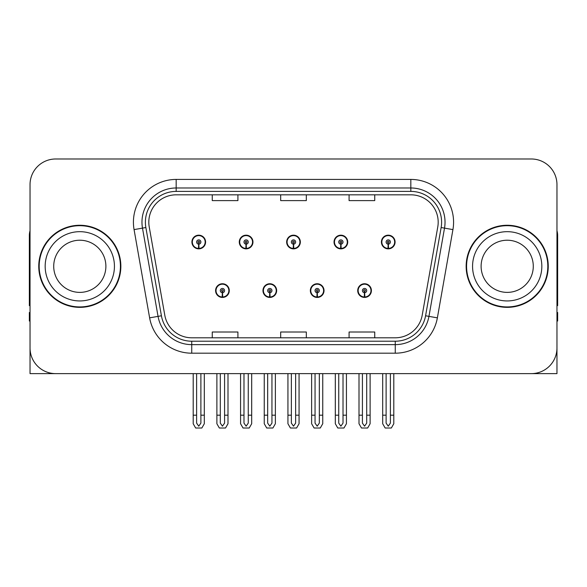<?xml version="1.0" encoding="UTF-8"?>
<svg xmlns="http://www.w3.org/2000/svg" width="587" height="587" viewBox="0 0 587 587"><rect width="100%" height="100%" fill="white"/><g stroke="black" fill="none" stroke-linecap="round" stroke-linejoin="round"><path stroke-width="0.88" d="M507.197 373.625L556.968 373.625L556.968 184.641A25.652 25.652 0 0 0 531.308 158.989L55.692 158.989A25.652 25.652 0 0 0 30.032 184.641L30.032 373.625L79.803 373.625M215.598 290.594A6.839 6.839 0 0 0 222.436 297.433A6.839 6.839 0 0 0 229.282 290.594A6.839 6.839 0 0 0 222.436 283.748A6.839 6.839 0 0 0 215.598 290.594M262.969 290.594A6.839 6.839 0 0 0 269.815 297.433A6.839 6.839 0 0 0 276.653 290.594A6.839 6.839 0 0 0 269.815 283.748A6.839 6.839 0 0 0 262.969 290.594M310.347 290.594A6.839 6.839 0 0 0 317.185 297.433A6.839 6.839 0 0 0 324.031 290.594A6.839 6.839 0 0 0 317.185 283.748A6.839 6.839 0 0 0 310.347 290.594M334.032 242.02A6.839 6.839 0 0 0 340.871 248.859A6.839 6.839 0 0 0 347.717 242.02A6.839 6.839 0 0 0 340.871 235.182A6.839 6.839 0 0 0 334.032 242.02M286.661 242.02A6.839 6.839 0 0 0 293.5 248.859A6.839 6.839 0 0 0 300.339 242.02A6.839 6.839 0 0 0 293.5 235.182A6.839 6.839 0 0 0 286.661 242.02M239.283 242.02A6.839 6.839 0 0 0 246.129 248.859A6.839 6.839 0 0 0 252.968 242.02A6.839 6.839 0 0 0 246.129 235.182A6.839 6.839 0 0 0 239.283 242.02M191.912 242.02A6.839 6.839 0 0 0 198.751 248.859A6.839 6.839 0 0 0 205.589 242.02A6.839 6.839 0 0 0 198.751 235.182A6.839 6.839 0 0 0 191.912 242.02M357.718 290.594A6.839 6.839 0 0 0 364.564 297.433A6.839 6.839 0 0 0 371.402 290.594A6.839 6.839 0 0 0 364.564 283.748A6.839 6.839 0 0 0 357.718 290.594M381.411 242.02A6.839 6.839 0 0 0 388.249 248.859A6.839 6.839 0 0 0 395.088 242.02A6.839 6.839 0 0 0 388.249 235.182A6.839 6.839 0 0 0 381.411 242.02M38.757 266.307A41.046 41.046 0 0 0 79.803 307.353A41.046 41.046 0 0 0 120.849 266.307A41.046 41.046 0 0 0 79.803 225.261A41.046 41.046 0 0 0 38.757 266.307M466.151 266.307A41.046 41.046 0 0 0 507.197 307.353A41.046 41.046 0 0 0 548.243 266.307A41.046 41.046 0 0 0 507.197 225.261A41.046 41.046 0 0 0 466.151 266.307M148.812 222.18A27.362 27.362 0 0 1 176.173 194.818L410.827 194.818A27.362 27.362 0 0 1 437.77 226.934L422.214 315.182A27.362 27.362 0 0 1 395.264 337.796L191.736 337.796A27.362 27.362 0 0 1 164.786 315.182L149.23 226.934A27.362 27.362 0 0 1 148.812 222.18M145.393 222.18A30.788 30.788 0 0 0 145.862 227.529L161.418 315.777A30.788 30.788 0 0 0 191.736 341.216L395.264 341.216A30.788 30.788 0 0 0 425.582 315.777L441.138 227.529A30.788 30.788 0 0 0 410.827 191.399L176.173 191.399A30.788 30.788 0 0 0 145.393 222.18M134.071 229.605A42.756 42.756 0 0 1 176.173 179.424L410.827 179.424A42.756 42.756 0 0 1 452.929 229.605L437.374 317.853A42.756 42.756 0 0 1 395.264 353.191L191.736 353.191A42.756 42.756 0 0 1 149.626 317.853L134.071 229.605L142.487 228.123A34.207 34.207 0 0 1 176.173 187.979L410.827 187.979A34.207 34.207 0 0 1 444.513 228.123L428.95 316.371A34.207 34.207 0 0 1 395.264 344.635L191.736 344.635A34.207 34.207 0 0 1 158.05 316.371L142.487 228.123A34.207 34.207 0 0 1 141.973 222.18M531.308 158.989L55.692 158.989M30.032 184.641L30.032 347.974A25.652 25.652 0 0 0 55.692 373.625L531.308 373.625A25.652 25.652 0 0 0 556.968 347.974L556.968 184.641M280.674 194.818L280.674 200.607L306.326 200.607L306.326 194.818M212.259 194.818L212.259 200.607L237.918 200.607L237.918 194.818M349.082 194.818L349.082 200.607L374.741 200.607L374.741 194.818M306.326 337.796L306.326 332.007L280.674 332.007L280.674 337.796M237.918 337.796L237.918 332.007L212.259 332.007L212.259 337.796M374.741 337.796L374.741 332.007L349.082 332.007L349.082 337.796M366.699 373.625L366.699 423.124L364.564 426.177L362.421 423.124L362.421 415.185L359.002 415.185L359.002 423.733L361.475 428.011L367.653 428.011L370.118 423.733L370.118 373.625M364.468 292.73L364.285 297A6.413 6.413 0 0 1 358.151 290.594A6.413 6.413 0 0 1 364.564 284.181A6.413 6.413 0 0 1 370.977 290.594A6.413 6.413 0 0 1 364.843 297L364.652 292.73A2.135 2.135 0 0 0 366.699 290.594A2.135 2.135 0 0 0 364.564 288.452A2.135 2.135 0 0 0 362.421 290.594A2.135 2.135 0 0 0 364.468 292.73L364.527 291.445A0.858 0.858 0 0 1 363.705 290.594A0.858 0.858 0 0 1 364.564 289.736A0.858 0.858 0 0 1 365.415 290.594A0.858 0.858 0 0 1 364.6 291.445L364.652 292.73M371.182 292.304L370.742 292.304M370.742 288.885L371.182 288.885M358.378 292.304L357.938 292.304M357.938 288.885L358.378 288.885M359.002 373.625L359.002 415.185M362.421 373.625L362.421 415.185M366.699 415.185L370.118 415.185M390.384 373.625L390.384 423.124L388.249 426.177L386.114 423.124L386.114 415.185L382.687 415.185L382.687 423.733L385.16 428.011L391.338 428.011L393.804 423.733L393.804 373.625M388.154 244.155L387.97 248.426A6.413 6.413 0 0 1 381.836 242.02A6.413 6.413 0 0 1 388.249 235.607A6.413 6.413 0 0 1 394.662 242.02A6.413 6.413 0 0 1 388.528 248.426L388.345 244.155A2.135 2.135 0 0 0 390.384 242.02A2.135 2.135 0 0 0 388.249 239.885A2.135 2.135 0 0 0 386.114 242.02A2.135 2.135 0 0 0 388.154 244.155L388.212 242.879A0.858 0.858 0 0 1 387.391 242.02A0.858 0.858 0 0 1 388.249 241.169A0.858 0.858 0 0 1 389.1 242.02A0.858 0.858 0 0 1 388.286 242.879L388.345 244.155M394.875 243.73L394.427 243.73M394.427 240.31L394.875 240.31M382.064 243.73L381.623 243.73M381.623 240.31L382.064 240.31M382.687 373.625L382.687 415.185M386.114 373.625L386.114 415.185M390.384 415.185L393.804 415.185M319.328 373.625L319.328 423.124L317.185 426.177L315.05 423.124L315.05 415.185L311.631 415.185L311.631 423.733L314.096 428.011L320.275 428.011L322.747 423.733L322.747 373.625M317.097 292.73L316.907 297A6.413 6.413 0 0 1 310.772 290.594A6.413 6.413 0 0 1 317.185 284.181A6.413 6.413 0 0 1 323.598 290.594A6.413 6.413 0 0 1 317.464 297L317.281 292.73A2.135 2.135 0 0 0 319.328 290.594A2.135 2.135 0 0 0 317.185 288.452A2.135 2.135 0 0 0 315.05 290.594A2.135 2.135 0 0 0 317.097 292.73L317.149 291.445A0.858 0.858 0 0 1 316.334 290.594A0.858 0.858 0 0 1 317.185 289.736A0.858 0.858 0 0 1 318.044 290.594A0.858 0.858 0 0 1 317.222 291.445L317.281 292.73M323.811 292.304L323.371 292.304M323.371 288.885L323.811 288.885M311.007 292.304L310.56 292.304M310.56 288.885L311.007 288.885M311.631 373.625L311.631 415.185M315.05 373.625L315.05 415.185M319.328 415.185L322.747 415.185M271.95 373.625L271.95 423.124L269.815 426.177L267.672 423.124L267.672 415.185L264.253 415.185L264.253 423.733L266.725 428.011L272.904 428.011L275.369 423.733L275.369 373.625M269.719 292.73L269.536 297A6.413 6.413 0 0 1 263.402 290.594A6.413 6.413 0 0 1 269.815 284.181A6.413 6.413 0 0 1 276.228 290.594A6.413 6.413 0 0 1 270.093 297L269.903 292.73A2.135 2.135 0 0 0 271.95 290.594A2.135 2.135 0 0 0 269.815 288.452A2.135 2.135 0 0 0 267.672 290.594A2.135 2.135 0 0 0 269.719 292.73L269.778 291.445A0.858 0.858 0 0 1 268.956 290.594A0.858 0.858 0 0 1 269.815 289.736A0.858 0.858 0 0 1 270.666 290.594A0.858 0.858 0 0 1 269.851 291.445L269.903 292.73M276.44 292.304L275.993 292.304M275.993 288.885L276.44 288.885M263.629 292.304L263.189 292.304M263.189 288.885L263.629 288.885M264.253 373.625L264.253 415.185M267.672 373.625L267.672 415.185M271.95 415.185L275.369 415.185M224.579 373.625L224.579 423.124L222.436 426.177L220.301 423.124L220.301 415.185L216.882 415.185L216.882 423.733L219.347 428.011L225.525 428.011L227.998 423.733L227.998 373.625M222.348 292.73L222.157 297A6.413 6.413 0 0 1 216.023 290.594A6.413 6.413 0 0 1 222.436 284.181A6.413 6.413 0 0 1 228.849 290.594A6.413 6.413 0 0 1 222.715 297L222.532 292.73A2.135 2.135 0 0 0 224.579 290.594A2.135 2.135 0 0 0 222.436 288.452A2.135 2.135 0 0 0 220.301 290.594A2.135 2.135 0 0 0 222.348 292.73L222.4 291.445A0.858 0.858 0 0 1 221.585 290.594A0.858 0.858 0 0 1 222.436 289.736A0.858 0.858 0 0 1 223.295 290.594A0.858 0.858 0 0 1 222.473 291.445L222.532 292.73M229.062 292.304L228.622 292.304M228.622 288.885L229.062 288.885M216.258 292.304L215.818 292.304M215.818 288.885L216.258 288.885M216.882 373.625L216.882 415.185M220.301 373.625L220.301 415.185M224.579 415.185L227.998 415.185M343.013 373.625L343.013 423.124L340.871 426.177L338.736 423.124L338.736 415.185L335.316 415.185L335.316 423.733L337.782 428.011L343.967 428.011L346.433 423.733L346.433 373.625M340.783 244.155L340.592 248.426A6.413 6.413 0 0 1 334.458 242.02A6.413 6.413 0 0 1 340.871 235.607A6.413 6.413 0 0 1 347.291 242.02A6.413 6.413 0 0 1 341.157 248.426L340.966 244.155A2.135 2.135 0 0 0 343.013 242.02A2.135 2.135 0 0 0 340.871 239.885A2.135 2.135 0 0 0 338.736 242.02A2.135 2.135 0 0 0 340.783 244.155L340.834 242.879A0.858 0.858 0 0 1 340.02 242.02A0.858 0.858 0 0 1 340.871 241.169A0.858 0.858 0 0 1 341.729 242.02A0.858 0.858 0 0 1 340.915 242.879L340.966 244.155M347.497 243.73L347.056 243.73M347.056 240.31L347.497 240.31M334.693 243.73L334.252 243.73M334.252 240.31L334.693 240.31M335.316 373.625L335.316 415.185M338.736 373.625L338.736 415.185M343.013 415.185L346.433 415.185M295.635 373.625L295.635 423.124L293.5 426.177L291.365 423.124L291.365 415.185L287.938 415.185L287.938 423.733L290.411 428.011L296.589 428.011L299.062 423.733L299.062 373.625M293.405 244.155L293.221 248.426A6.413 6.413 0 0 1 287.087 242.02A6.413 6.413 0 0 1 293.5 235.607A6.413 6.413 0 0 1 299.913 242.02A6.413 6.413 0 0 1 293.779 248.426L293.595 244.155A2.135 2.135 0 0 0 295.635 242.02A2.135 2.135 0 0 0 293.5 239.885A2.135 2.135 0 0 0 291.365 242.02A2.135 2.135 0 0 0 293.405 244.155L293.463 242.879A0.858 0.858 0 0 1 292.642 242.02A0.858 0.858 0 0 1 293.5 241.169A0.858 0.858 0 0 1 294.358 242.02A0.858 0.858 0 0 1 293.537 242.879L293.595 244.155M300.126 243.73L299.678 243.73M299.678 240.31L300.126 240.31M287.322 243.73L286.874 243.73M286.874 240.31L287.322 240.31M287.938 373.625L287.938 415.185M291.365 373.625L291.365 415.185M295.635 415.185L299.062 415.185M248.264 373.625L248.264 423.124L246.129 426.177L243.987 423.124L243.987 415.185L240.567 415.185L240.567 423.733L243.033 428.011L249.218 428.011L251.684 423.733L251.684 373.625M246.034 244.155L245.843 248.426A6.413 6.413 0 0 1 239.709 242.02A6.413 6.413 0 0 1 246.129 235.607A6.413 6.413 0 0 1 252.542 242.02A6.413 6.413 0 0 1 246.408 248.426L246.217 244.155A2.135 2.135 0 0 0 248.264 242.02A2.135 2.135 0 0 0 246.129 239.885A2.135 2.135 0 0 0 243.987 242.02A2.135 2.135 0 0 0 246.034 244.155L246.085 242.879A0.858 0.858 0 0 1 245.271 242.02A0.858 0.858 0 0 1 246.129 241.169A0.858 0.858 0 0 1 246.98 242.02A0.858 0.858 0 0 1 246.166 242.879L246.217 244.155M252.748 243.73L252.307 243.73M252.307 240.31L252.748 240.31M239.944 243.73L239.503 243.73M239.503 240.31L239.944 240.31M240.567 373.625L240.567 415.185M243.987 373.625L243.987 415.185M248.264 415.185L251.684 415.185M200.886 373.625L200.886 423.124L198.751 426.177L196.616 423.124L196.616 415.185L193.196 415.185L193.196 423.733L195.662 428.011L201.84 428.011L204.313 423.733L204.313 373.625M198.655 244.155L198.472 248.426A6.413 6.413 0 0 1 192.338 242.02A6.413 6.413 0 0 1 198.751 235.607A6.413 6.413 0 0 1 205.164 242.02A6.413 6.413 0 0 1 199.03 248.426L198.846 244.155A2.135 2.135 0 0 0 200.886 242.02A2.135 2.135 0 0 0 198.751 239.885A2.135 2.135 0 0 0 196.616 242.02A2.135 2.135 0 0 0 198.655 244.155L198.714 242.879A0.858 0.858 0 0 1 197.9 242.02A0.858 0.858 0 0 1 198.751 241.169A0.858 0.858 0 0 1 199.609 242.02A0.858 0.858 0 0 1 198.788 242.879L198.846 244.155M205.377 243.73L204.936 243.73M204.936 240.31L205.377 240.31M192.573 243.73L192.125 243.73M192.125 240.31L192.573 240.31M193.196 373.625L193.196 415.185M196.616 373.625L196.616 415.185M200.886 415.185L204.313 415.185M30.032 321.038L29.35 321.038L29.35 312.482L30.032 312.482M30.032 305.6A17.104 17.104 0 0 0 29.35 305.644L29.35 235.519A17.104 17.104 0 0 1 30.032 230.735M556.968 312.482L557.65 312.482L557.65 321.038L556.968 321.038M556.968 230.735A17.104 17.104 0 0 1 557.65 235.519L557.65 305.644A17.104 17.104 0 0 0 556.968 305.6M105.887 266.307A26.085 26.085 0 0 0 79.803 240.222A26.085 26.085 0 0 0 53.718 266.307A26.085 26.085 0 0 0 79.803 292.385A26.085 26.085 0 0 0 105.887 266.307A26.085 26.085 0 0 1 79.803 292.385A26.085 26.085 0 0 1 53.718 266.307M39.182 266.307A40.62 40.62 0 0 1 79.803 225.687A40.62 40.62 0 0 1 120.423 266.307A40.62 40.62 0 0 1 79.803 306.928A40.62 40.62 0 0 1 39.182 266.307M533.282 266.307A26.085 26.085 0 0 0 507.197 240.222A26.085 26.085 0 0 0 481.113 266.307A26.085 26.085 0 0 0 507.197 292.385A26.085 26.085 0 0 0 533.282 266.307A26.085 26.085 0 0 1 507.197 292.385A26.085 26.085 0 0 1 481.113 266.307M466.577 266.307A40.62 40.62 0 0 1 507.197 225.687A40.62 40.62 0 0 1 547.818 266.307A40.62 40.62 0 0 1 507.197 306.928A40.62 40.62 0 0 1 466.577 266.307M410.827 179.424L410.827 191.399M142.487 228.123L145.862 227.529M191.736 353.191L191.736 341.216M395.264 341.216L395.264 353.191M425.582 315.777L437.374 317.853M149.626 317.853L161.418 315.777M441.138 227.529L452.929 229.605M176.173 179.424L176.173 191.399M364.285 297A6.413 6.413 0 0 1 358.151 290.594M387.97 248.426A6.413 6.413 0 0 1 381.836 242.02M316.907 297A6.413 6.413 0 0 1 310.772 290.594M269.536 297A6.413 6.413 0 0 1 263.402 290.594M222.157 297A6.413 6.413 0 0 1 216.023 290.594M340.592 248.426A6.413 6.413 0 0 1 334.458 242.02M293.221 248.426A6.413 6.413 0 0 1 287.087 242.02M245.843 248.426A6.413 6.413 0 0 1 239.709 242.02M198.472 248.426A6.413 6.413 0 0 1 192.338 242.02M45.17 266.307A34.633 34.633 0 0 1 79.803 231.674A34.633 34.633 0 0 1 114.436 266.307A34.633 34.633 0 0 1 79.803 300.94A34.633 34.633 0 0 1 45.17 266.307M472.564 266.307A34.633 34.633 0 0 1 507.197 231.674A34.633 34.633 0 0 1 541.83 266.307A34.633 34.633 0 0 1 507.197 300.94A34.633 34.633 0 0 1 472.564 266.307"/></g></svg>
